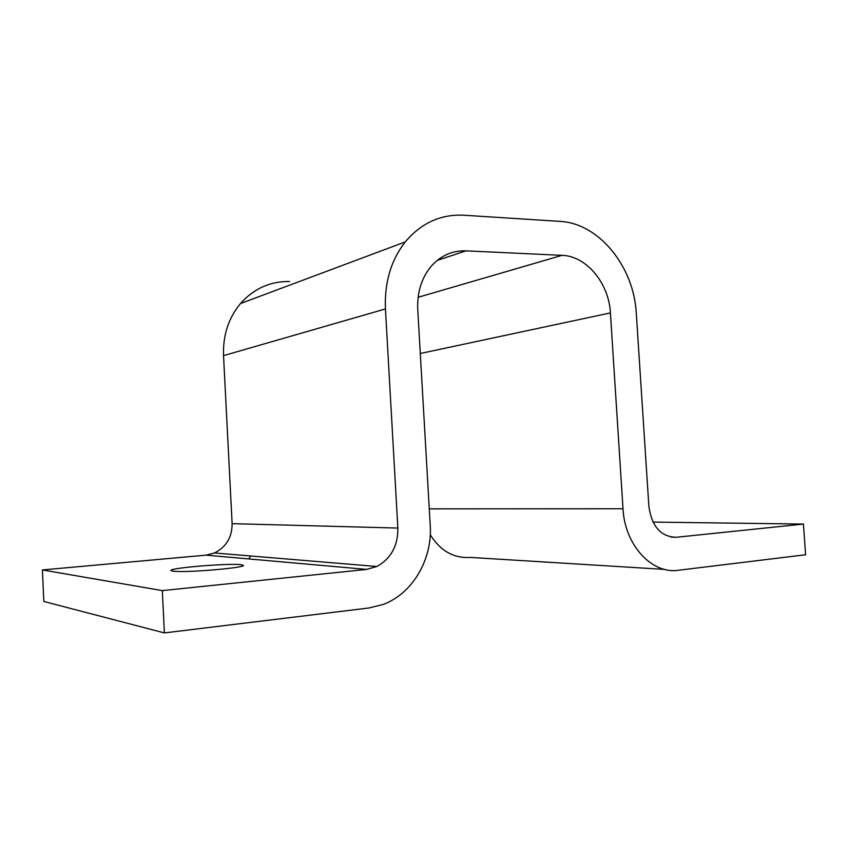<?xml version="1.0" encoding="UTF-8"?>
<svg xmlns="http://www.w3.org/2000/svg" width="848" height="848" viewBox="0 0 848 848"><rect width="100%" height="100%" fill="white"/><g stroke="black" fill="none" stroke-linecap="round" stroke-linejoin="round"><path stroke-width="1.27" d="M803.438 524.075L805.6 554.762L678.432 570.259C651.964 574.435 624.743 545.126 623.004 508.747L610.412 312.912C608.981 283.338 586.54 255.99 562.076 255.343L465.934 250.849C452.737 250.414 441.384 255.301 431.876 265.488C421.753 277.211 417.046 291.882 417.746 309.509L430.222 525.283C432.575 559.256 412.573 593.823 382.872 604.55L368.763 608.005L164.385 632.915L162.328 590.611L366.612 569.411L376.851 566.496C391.045 558.567 398.051 545.752 397.86 528.06L385.437 308.948C384.356 282.596 390.97 260.251 405.27 241.892C421.265 222.992 440.769 214.099 463.814 215.222L559.945 221.381C599.101 223.225 633.986 266.823 636.297 313.368L648.89 506.521C651.826 526.619 660.942 536.869 676.248 537.272L803.438 524.075L652.981 522.082M173.193 571.139L171.773 570.874C162.371 568.351 235.585 562.372 242.369 565.033C252.715 567.132 185.765 573.142 173.193 571.139M430.254 534.664C440.356 550.914 453.754 558.503 470.439 557.422L664.641 569.411M248.814 558.938L250.648 555.981M289.581 281.494C270.236 281.218 253.859 288.574 240.461 303.563C228.472 318.042 222.823 335.405 223.533 355.63L232.119 523.661C232.129 537.219 226.268 546.981 214.544 552.97L206.138 555.143L42.4 569.941L43.81 601.455L164.385 632.915M162.328 590.611L42.4 569.941M623.004 508.747L429.268 508.864M420.29 353.499L610.412 312.912M562.076 255.343L418.117 297.298M437.165 260.442L465.934 250.849M676.248 537.272L671.287 537.134M223.533 355.63L385.437 308.948M206.138 555.143L366.612 569.411M397.86 528.06L232.119 523.661M242.369 565.033L242.422 565.934M405.27 241.892L240.461 303.563M376.851 566.496L214.544 552.97"/></g></svg>
